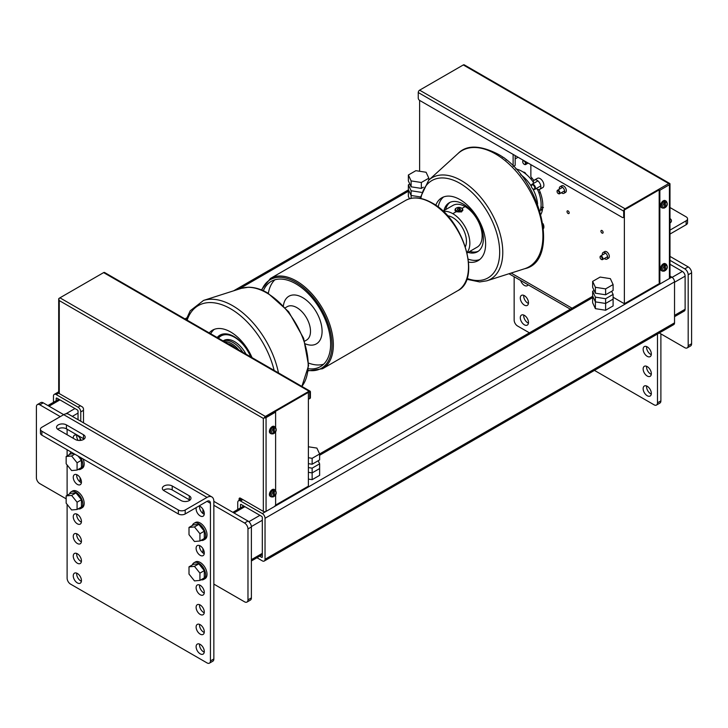 <?xml version="1.0" encoding="UTF-8"?>
<svg xmlns="http://www.w3.org/2000/svg" width="728" height="728" viewBox="0 0 728 728"><rect width="100%" height="100%" fill="white"/><g stroke="black" fill="none" stroke-linecap="round" stroke-linejoin="round"><path stroke-width="1.09" d="M308.381 446.774L316.889 448.084L319.628 453.99L312.139 458.312L308.381 457.73M308.381 463.645L312.139 464.227L319.628 459.905L319.628 453.99M312.139 464.227L312.139 458.312M600.136 277.068L610.364 278.651L613.103 284.557L605.614 288.88L595.386 287.296L592.647 281.39L600.136 277.068M592.647 281.39L592.647 287.305L595.386 293.202L605.614 294.785L613.103 290.463L613.103 284.557M605.614 294.785L605.614 288.88M595.386 293.202L595.386 287.296M415.861 170.68L426.089 172.263L428.828 178.169L421.339 182.491L411.111 180.908L408.372 175.002L415.861 170.68M428.828 180.062L428.828 178.169M408.372 175.002L408.372 180.908L411.111 186.814L421.339 188.397L421.339 182.491M421.339 188.397L423.387 187.214M411.111 186.814L411.111 180.908M600.928 231.176A1.547 0.892 60 0 1 602.02 230.548A1.547 0.892 60 0 1 603.112 232.432A1.547 0.892 60 0 1 602.02 233.069A1.547 0.892 60 0 1 600.928 231.176M567.012 211.593A1.547 0.892 60 0 1 568.104 210.965A1.547 0.892 60 0 1 569.196 212.849A1.547 0.892 60 0 1 568.104 213.486A1.547 0.892 60 0 1 567.012 211.593M601.328 259.368A2.029 1.174 -120 0 0 601.51 259.486A2.029 1.174 -120 0 0 602.52 259.587A2.029 1.174 -120 0 0 602.939 258.658A2.029 1.174 -120 0 0 602.056 256.62A2.029 1.174 -120 0 0 600.5 256.074A2.029 1.174 -120 0 0 600.072 257.002L600.072 257.403A1.547 0.892 60 0 1 601.164 256.766A1.547 0.892 60 0 1 602.256 258.658A1.547 0.892 60 0 1 601.164 259.286A1.547 0.892 60 0 1 600.072 257.403M558.331 193.566A2.029 1.174 -120 0 0 558.513 193.684A2.029 1.174 -120 0 0 559.523 193.785A2.029 1.174 -120 0 0 559.941 192.856A2.029 1.174 -120 0 0 559.059 190.818A2.029 1.174 -120 0 0 557.502 190.272A2.029 1.174 -120 0 0 557.075 191.2L557.075 191.591A1.547 0.892 60 0 1 558.167 190.964A1.547 0.892 60 0 1 559.259 192.856A1.547 0.892 60 0 1 558.167 193.484A1.547 0.892 60 0 1 557.075 191.591M669.988 260.324L684.775 268.869A4.823 2.785 60 0 1 688.188 274.774L688.188 345.709A4.823 2.785 60 0 1 687.187 347.911L690.599 345.946A4.823 2.785 -120 0 0 691.6 343.734L691.6 272.809A4.823 2.785 -120 0 0 688.188 266.894L669.988 256.383M687.187 347.911A4.823 2.785 60 0 1 684.775 347.675L659.286 332.96M669.988 264.264L682.382 271.426A3.858 2.23 60 0 1 685.112 276.158L685.121 309.254L674.538 315.361M685.112 309.254A3.858 2.23 60 0 1 684.32 311.02L674.538 316.671M213.85 505.287L244.562 523.023A4.823 2.785 60 0 1 247.975 528.928L247.975 599.863A4.823 2.785 60 0 1 246.974 602.065A4.823 2.785 60 0 1 244.562 601.829L213.85 584.102M246.974 602.065L250.386 600.1A4.823 2.785 -120 0 0 251.388 597.888L251.388 526.963A4.823 2.785 -120 0 0 247.975 521.048L213.85 501.346L213.85 658.967L210.438 660.933A4.823 2.785 60 0 1 209.437 663.144A4.823 2.785 60 0 1 207.025 662.908L70.525 584.102A4.823 2.785 60 0 1 67.112 578.187L67.112 504.368M66.157 498.826L39.812 483.62A4.823 2.785 60 0 1 36.4 477.705L36.4 406.779A4.823 2.785 60 0 1 37.401 404.568A4.823 2.785 60 0 1 39.812 404.814L60.288 416.634M77.35 435.544L76.668 435.936A5.788 3.34 -120 0 1 76.713 435.235A5.788 3.34 -120 0 0 76.668 435.936A5.788 3.34 -120 0 0 78.114 440.376M200.2 506.47L199.518 506.861A5.788 3.34 -120 0 1 199.563 506.16A5.788 3.34 -120 0 0 199.518 506.861A5.788 3.34 -120 0 0 204.249 514.268M200.2 545.873L199.518 546.273A5.788 3.34 -120 0 1 199.563 545.563A5.788 3.34 -120 0 0 199.518 546.273A5.788 3.34 -120 0 0 204.249 553.671M77.35 474.947L76.668 475.339A5.788 3.34 -120 0 1 76.713 474.638A5.788 3.34 -120 0 0 76.668 475.339A5.788 3.34 -120 0 0 81.4 482.746M207.025 497.406L185.185 510.019A4.823 2.785 180 0 1 178.36 510.019L178.36 513.959L41.86 435.153L41.86 431.213A4.823 2.785 180 0 1 40.45 429.238A4.823 2.785 180 0 1 41.86 427.272L63.7 414.66L207.025 497.406A9.655 5.569 -60 0 1 211.848 496.933L68.523 414.186A9.655 5.569 120 0 0 63.7 414.66L43.225 402.839A4.823 2.785 -120 0 0 40.814 402.602L37.401 404.568M80.08 481.972L80.08 477.732M202.93 552.898L202.93 548.657M202.93 513.495L202.93 509.254M80.08 440.44L80.08 438.329M592.647 291.245L592.647 295.968L595.386 301.874L605.614 303.458L595.386 301.874L592.647 295.968L592.647 302.748L595.386 308.654L605.614 310.237L613.103 305.915L613.103 299.135L605.614 303.458L613.103 299.135L613.103 294.403L605.614 298.726L595.386 297.142L592.647 291.245L594.094 290.408M605.614 310.237L605.614 298.726M595.386 308.654L595.386 297.142M611.657 291.3L613.103 294.403M318.181 460.733L319.628 463.845L312.139 468.168L308.381 467.585M308.381 479.088L312.139 479.67L319.628 475.348L319.628 468.568L312.139 472.891L319.628 468.568L319.628 463.845M312.139 479.67L312.139 472.891L308.381 472.308L312.139 472.891L312.139 468.168M421.321 192.338L411.111 190.754L408.372 184.848L409.819 184.02M411.111 198.344L411.111 195.486L408.372 189.58L411.111 195.486L420.229 196.897L411.111 195.486L411.111 190.754M409.491 198.753L408.372 196.36L408.372 184.848M664.537 265.902A2.994 1.729 -60 0 0 662.835 269.278A2.994 1.729 -60 0 0 664.537 270.689L663.854 271.098L664.537 270.689L664.537 265.902L663.854 264.701A3.958 2.284 120 0 0 661.47 269.278A3.958 2.284 120 0 0 662.289 271.089L661.297 270.516A3.958 2.284 -60 0 1 660.478 268.705A3.958 2.284 -60 0 1 662.207 264.728A3.958 2.284 -60 0 1 665.255 263.663L666.247 264.237A3.958 2.284 120 0 0 664.673 264.228L665.356 265.429L665.356 270.215L664.573 270.561A3.958 2.284 -60 0 1 664.537 270.589M663.854 264.701L663.754 264.646A3.958 2.284 -60 0 1 664.573 264.173L664.673 264.228M664.573 270.561L664.573 264.173M665.356 265.429A2.994 1.729 -60 0 1 667.066 266.839A2.994 1.729 -60 0 1 665.356 270.215L664.673 270.625M664.537 202.848A2.994 1.729 -60 0 0 662.835 206.233A2.994 1.729 -60 0 0 664.537 207.644L663.854 208.053L664.537 207.644L664.537 202.848L663.854 201.656A3.958 2.284 120 0 0 661.47 206.233A3.958 2.284 120 0 0 662.289 208.044L661.297 207.471A3.958 2.284 -60 0 1 660.478 205.66A3.958 2.284 -60 0 1 662.207 201.683A3.958 2.284 -60 0 1 665.255 200.619L666.247 201.192A3.958 2.284 120 0 0 664.673 201.183L665.356 202.375L665.356 207.171L664.573 207.516A3.958 2.284 -60 0 1 664.537 207.544M663.854 201.656L663.754 201.601A3.958 2.284 -60 0 1 664.573 201.128L664.673 201.183M664.573 207.516L664.573 201.128M665.356 202.375A2.994 1.729 -60 0 1 667.066 203.785A2.994 1.729 -60 0 1 665.356 207.171L664.673 207.58M273.464 428.637A2.994 1.729 -60 0 0 271.762 432.013A2.994 1.729 -60 0 0 273.464 433.424L272.782 433.833L273.464 433.424L273.464 428.637L272.782 427.445A3.958 2.284 120 0 0 270.397 432.013A3.958 2.284 120 0 0 271.216 433.824L270.224 433.26A3.958 2.284 -60 0 1 269.406 431.449A3.958 2.284 -60 0 1 271.135 427.463A3.958 2.284 -60 0 1 274.183 426.399L275.175 426.972A3.958 2.284 120 0 0 273.601 426.972L274.283 428.164L274.283 432.96L273.501 433.306A3.958 2.284 -60 0 1 273.464 433.324M272.782 427.445L272.681 427.382A3.958 2.284 -60 0 1 273.501 426.908L273.601 426.972M273.501 433.306L273.501 426.908M274.283 428.164A2.994 1.729 -60 0 1 275.994 429.575A2.994 1.729 -60 0 1 274.283 432.96L273.601 433.36M273.464 491.682A2.994 1.729 -60 0 0 271.762 495.067A2.994 1.729 -60 0 0 273.464 496.478L272.782 496.878L273.464 496.478L273.464 491.682L272.782 490.49A3.958 2.284 120 0 0 270.397 495.067A3.958 2.284 120 0 0 271.216 496.878L270.224 496.305A3.958 2.284 -60 0 1 269.406 494.494A3.958 2.284 -60 0 1 271.135 490.508A3.958 2.284 -60 0 1 274.183 489.453L275.175 490.017A3.958 2.284 120 0 0 273.601 490.017L274.283 491.209L274.283 496.005L273.501 496.35A3.958 2.284 -60 0 1 273.464 496.378M272.782 490.49L272.681 490.426A3.958 2.284 -60 0 1 273.501 489.953L273.601 490.017M273.501 496.35L273.501 489.953M274.283 491.209A2.994 1.729 -60 0 1 275.994 492.619A2.994 1.729 -60 0 1 274.283 496.005L273.601 496.405M623.295 217.536L623.978 217.144A1.929 1.11 -120 0 0 624.369 216.262L623.687 216.653A1.929 1.11 60 0 1 623.295 217.536A1.929 1.11 60 0 1 622.322 217.445L419.619 100.409A1.929 1.11 60 0 1 418.254 98.053L418.254 92.529L623.687 211.138A1.929 1.11 -60 0 1 625.052 208.772L419.619 90.172A1.929 1.11 120 0 0 418.254 92.529M464.482 65.056A1.929 1.11 120 0 0 464.273 64.856A1.929 1.11 120 0 0 463.299 64.947L419.619 90.172M623.687 216.653L623.687 211.138M613.103 297.233L624.369 303.74L624.369 209.955L659.177 189.862L659.859 190.254L659.859 282.464L659.177 282.064A1.929 1.11 120 0 0 659.577 282.946L660.26 283.347A1.929 1.11 -60 0 1 659.859 282.464M669.414 183.947L669.915 183.665A1.929 1.11 180 0 1 669.988 183.947A1.929 1.11 180 0 1 669.414 184.739L659.859 190.254M463.299 64.947L668.732 183.556A1.929 1.11 -60 0 1 669.705 183.456A1.929 1.11 -60 0 1 669.915 183.665M668.732 183.556L625.052 208.772M669.414 184.739L669.414 278.524L661.224 283.247A1.929 1.11 -60 0 1 660.26 283.347M669.414 278.524A1.929 1.11 -0 0 0 669.988 277.732L669.988 183.947M659.177 282.064L659.177 189.862M239.785 500.045L239.785 498.589A1.929 1.11 60 0 1 239.903 498.016M58.768 299.299A1.929 1.11 180 0 1 58.695 299.008A1.929 1.11 180 0 1 59.259 298.225L59.942 297.834A1.929 1.11 120 0 0 58.768 299.299L59.259 300.582L263.327 418.4L263.336 511.393L240.468 498.198A1.929 1.11 -120 0 0 239.503 498.098A1.929 1.11 -120 0 0 239.103 498.98L239.785 498.589M239.103 500.436L239.103 498.98M275.621 494.63L275.621 504.304A1.929 1.11 -60 0 1 274.256 506.67L266.066 511.393L266.057 417.617L275.612 412.094L274.929 411.702L309.737 391.609L309.737 397.916A1.929 1.11 60 0 1 309.345 398.798A1.929 1.11 60 0 1 308.372 398.698M263.336 511.393A1.929 1.11 -0 0 0 266.066 511.393M275.621 490.372L275.612 431.586M275.612 427.327L275.612 412.094M309.345 398.798L310.028 398.398A1.929 1.11 -120 0 0 310.419 397.515L310.419 392.001A1.929 1.11 -60 0 0 310.028 391.118L104.595 272.509A1.929 1.11 120 0 0 103.622 272.609L309.054 391.218A1.929 1.11 -60 0 1 310.028 391.118M274.929 411.702L264.2 417.899A1.929 1.11 -60 0 1 265.374 416.434L309.054 391.218M265.374 416.434L59.942 297.825L103.622 272.609M58.695 299.008L58.695 392.792A1.929 1.11 -0 0 0 59.268 393.575L82.127 406.779A1.929 1.11 -120 0 1 83.493 409.145L83.493 422.822M263.327 418.4L264.2 417.899A1.929 1.11 180 0 0 266.057 417.617M237.738 509.5L237.738 502.529A3.858 2.23 60 0 1 238.538 500.764A3.858 2.23 60 0 1 240.468 500.955L262.308 513.568A3.858 2.23 60 0 1 265.038 518.29L265.038 559.277A3.858 2.23 60 0 1 264.237 561.042A3.858 2.23 60 0 1 262.308 560.851L256.957 557.757M669.988 276.085L671.808 277.141A3.858 2.23 60 0 1 674.538 281.873L674.538 322.85A3.858 2.23 60 0 1 673.737 324.615L264.237 561.042M259.687 556.183L261.625 557.302A0.965 0.555 -120 0 0 262.308 556.911L262.308 517.508A0.965 0.555 -120 0 0 261.625 516.325L241.15 504.504A0.965 0.555 -120 0 0 240.468 504.895L240.468 507.926M53.462 402.32L53.462 396.141A3.858 2.23 60 0 1 54.263 394.376A3.858 2.23 60 0 1 56.193 394.567L78.032 407.17A3.858 2.23 60 0 1 80.763 411.902L80.763 421.248M80.763 439.63L80.763 440.367M78.032 419.674L78.032 411.111A0.965 0.555 -120 0 0 77.35 409.928L56.875 398.107A0.965 0.555 -120 0 0 56.193 398.507L56.193 400.746M261.971 510.61L264.018 511.648M61.316 394.758L59.268 393.575L59.259 300.582M308.381 392.392L308.381 486.177L275.43 505.196M530.867 164.646L530.867 176.786A29.439 16.999 60 0 1 533.879 180.526M539.093 189.562A29.439 16.999 60 0 1 540.986 214.223M513.122 166.221L513.122 154.4M419.619 100.409L419.619 171.262M513.331 166.421L515.169 165.356L515.169 155.583M624.369 303.74L659.978 283.183M543.625 228.383A5.36 3.094 -120 0 0 543.88 226.936A5.36 3.094 -120 0 0 543.024 223.66M506.306 160.069A5.36 3.094 -120 0 0 502.52 157.193M539.776 189.335L542.779 187.597A5.36 3.094 -120 0 0 543.88 185.149A5.36 3.094 -120 0 0 541.55 179.752A5.36 3.094 -120 0 0 537.419 178.324L534.416 180.053A5.36 3.094 60 0 1 538.547 181.49A5.36 3.094 60 0 1 540.877 186.878A5.36 3.094 60 0 1 539.776 189.335A5.36 3.094 60 0 1 536.29 188.497M533.396 183.483A5.36 3.094 60 0 1 533.305 182.51A5.36 3.094 60 0 1 534.416 180.053M606.897 259.123L608.535 258.176A3.813 2.202 -120 0 0 609.327 256.438A3.813 2.202 -120 0 0 607.662 252.598A3.813 2.202 -120 0 0 604.722 251.579L603.084 252.525A3.813 2.202 60 0 1 606.024 253.544A3.813 2.202 60 0 1 607.689 257.375A3.813 2.202 60 0 1 606.897 259.123A3.813 2.202 60 0 1 604.386 258.513M602.365 255A3.813 2.202 60 0 1 602.293 254.263A3.813 2.202 60 0 1 603.084 252.525M563.9 193.32L565.538 192.374A3.813 2.202 -120 0 0 566.329 190.627A3.813 2.202 -120 0 0 564.664 186.796A3.813 2.202 -120 0 0 561.725 185.767L560.087 186.714A3.813 2.202 60 0 1 563.026 187.742A3.813 2.202 60 0 1 564.691 191.573A3.813 2.202 60 0 1 563.9 193.32A3.813 2.202 60 0 1 561.388 192.702M559.368 189.198A3.813 2.202 60 0 1 559.295 188.461A3.813 2.202 60 0 1 560.087 186.714M537.783 190.09A10.62 6.133 -120 0 0 537.592 189.316M533.342 181.954A10.62 6.133 -120 0 0 532.769 181.399M268.35 293.366A49.222 28.419 60 0 1 274.856 279.807M283.41 305.66A27.491 15.87 60 0 1 304.067 298.489A27.491 15.87 60 0 1 322.085 331.276A27.491 15.87 60 0 1 305.487 343.898M285.331 307.753L287.196 306.679A19.301 11.148 60 0 1 302.075 311.848A19.301 11.148 60 0 1 310.501 331.276A19.301 11.148 60 0 1 306.506 340.113L304.641 341.186M323.605 364.237A49.222 28.419 60 0 1 308.599 363.09M308.381 368.732A49.222 28.419 -120 0 0 320.429 366.621A49.222 28.419 -120 0 0 330.621 344.089A49.222 28.419 -120 0 0 309.136 294.549A49.222 28.419 -120 0 0 271.207 281.363A49.222 28.419 -120 0 0 263.354 290.745M465.392 246.71A19.301 11.148 -120 0 0 466.439 241.241A19.301 11.148 -120 0 0 447.529 215.779M467.012 252.461A24.133 13.932 -120 0 0 469.851 243.216A24.133 13.932 -120 0 0 460.86 220.666A24.133 13.932 -120 0 0 443.361 211.502M467.13 252.953L477.14 247.165A24.133 13.932 -120 0 0 482.136 236.118A24.133 13.932 -120 0 0 471.608 211.839A24.133 13.932 -120 0 0 453.016 205.369L442.997 211.156M462.762 209.437L461.625 211.912L456.037 211.784L455.091 209.928M450.113 202.311A28.283 16.325 -120 0 0 445.636 209.628M468.059 252.407A28.283 16.325 -120 0 0 477.513 251.742A28.283 16.325 -120 0 0 483.365 238.802A28.283 16.325 -120 0 0 471.025 210.337A28.283 16.325 -120 0 0 449.231 202.766A28.283 16.325 -120 0 0 443.934 210.619M469.769 251.424A28.283 16.325 -120 0 0 478.341 251.206M456.383 208.044A3.858 2.23 0 0 0 456.201 208.144A3.858 2.23 0 0 0 455.073 209.719A3.858 2.23 0 0 0 456.201 211.293A3.858 2.23 0 0 0 460.415 211.775A3.858 2.23 0 0 0 462.799 209.719A3.858 2.23 0 0 0 461.67 208.144A3.858 2.23 0 0 0 461.661 208.144L461.325 207.944A3.376 1.947 180 0 1 461.325 210.701A3.376 1.947 180 0 1 456.547 210.701A3.376 1.947 180 0 1 456.547 207.944A3.376 1.947 180 0 1 461.325 207.944L461.67 208.144M459.368 208.39L460.551 209.073L460.114 210.01L458.504 210.256L457.321 209.573L457.757 208.645L459.368 208.39L459.368 210.128M457.757 208.645L457.757 209.828M435.79 205.305A36.291 20.957 60 0 1 441.814 197.798A36.291 20.957 60 0 1 469.778 207.516A36.291 20.957 60 0 1 485.621 244.044A36.291 20.957 60 0 1 478.105 260.651A36.291 20.957 60 0 1 468.586 262.116M479.734 259.532A36.291 20.957 60 0 1 468.268 259.168M438.183 207.052A36.291 20.957 60 0 1 443.598 196.951M223.068 340.913L223.705 340.549A21.713 12.54 60 0 1 246.019 354.163M223.15 340.959A21.713 12.54 60 0 1 242.906 352.37M224.415 341.696A21.203 12.239 60 0 1 238.911 350.059M227.91 343.707A19.301 11.148 60 0 1 235.417 348.048M220.793 334.716A28.283 16.325 -120 0 0 217.918 337.938M250.923 356.993A28.283 16.325 -120 0 0 219.911 335.162A28.283 16.325 -120 0 0 217.181 337.519M218.418 338.229A27.027 15.606 60 0 1 221.048 335.954L222.249 335.262A27.027 15.606 60 0 1 227.154 333.997M221.048 335.954A27.027 15.606 60 0 1 250.705 356.875M214.278 329.347A36.291 20.957 -120 0 0 210.747 333.797M252.052 357.648A36.291 20.957 -120 0 0 212.494 330.194A36.291 20.957 -120 0 0 209.227 332.924M537.582 203.949A27.027 15.606 -120 0 0 532.778 188.789M531.385 186.377A27.027 15.606 -120 0 0 520.666 174.638M540.058 211.038A27.027 15.606 -120 0 0 537.4 189.225M533.315 182.164A27.027 15.606 -120 0 0 521.994 171.344A27.027 15.606 -120 0 0 515.761 168.951M643.143 388.652A5.788 3.34 60 0 1 644.344 386.004A5.788 3.34 60 0 1 648.803 387.56A5.788 3.34 60 0 1 651.332 393.384A5.788 3.34 60 0 1 650.131 396.032A5.788 3.34 60 0 1 645.672 394.485A5.788 3.34 60 0 1 643.143 388.652M646.601 385.986A5.788 3.34 -120 0 0 646.555 386.686A5.788 3.34 -120 0 0 651.287 394.085M520.293 317.726A5.788 3.34 60 0 1 521.494 315.078A5.788 3.34 60 0 1 525.953 316.625A5.788 3.34 60 0 1 528.483 322.459A5.788 3.34 60 0 1 527.281 325.107A5.788 3.34 60 0 1 522.822 323.56A5.788 3.34 60 0 1 520.293 317.726M523.75 315.06A5.788 3.34 -120 0 0 523.705 315.761A5.788 3.34 -120 0 0 528.437 323.159M643.143 368.95A5.788 3.34 60 0 1 644.344 366.302A5.788 3.34 60 0 1 648.803 367.858A5.788 3.34 60 0 1 651.332 373.682A5.788 3.34 60 0 1 650.131 376.331A5.788 3.34 60 0 1 645.672 374.784A5.788 3.34 60 0 1 643.143 368.95M646.601 366.284A5.788 3.34 -120 0 0 646.555 366.985A5.788 3.34 -120 0 0 651.287 374.383M520.293 298.025A5.788 3.34 60 0 1 521.494 295.377A5.788 3.34 60 0 1 525.953 296.924A5.788 3.34 60 0 1 528.483 302.757A5.788 3.34 60 0 1 527.281 305.405A5.788 3.34 60 0 1 522.822 303.858A5.788 3.34 60 0 1 520.293 298.025M523.75 295.35A5.788 3.34 -120 0 0 523.705 296.059A5.788 3.34 -120 0 0 528.437 303.458M643.143 349.249A5.788 3.34 60 0 1 644.344 346.601A5.788 3.34 60 0 1 648.803 348.148A5.788 3.34 60 0 1 651.332 353.981A5.788 3.34 60 0 1 650.131 356.629A5.788 3.34 60 0 1 645.672 355.082A5.788 3.34 60 0 1 643.143 349.249M646.601 346.583A5.788 3.34 -120 0 0 646.555 347.283A5.788 3.34 -120 0 0 651.287 354.682M529.402 332.833L517.562 326.007A4.823 2.785 60 0 1 514.15 320.093L514.15 276.74M594.448 370.397L654.062 404.814A4.823 2.785 60 0 0 656.474 405.05L659.886 403.084A4.823 2.785 -120 0 0 660.888 400.873L660.888 333.888M660.888 400.873L657.475 402.839A4.823 2.785 60 0 1 656.474 405.05M657.475 402.839L657.475 334.006M528.119 284.803A5.788 3.34 60 0 1 527.281 285.704A5.788 3.34 60 0 1 520.657 280.498M669.988 234.061L686.14 224.734A4.823 2.785 0 0 0 687.55 222.768L687.55 218.828A4.823 2.785 180 0 1 686.14 220.793L686.14 224.734M669.988 230.121L686.14 220.793M687.55 218.828A4.823 2.785 180 0 0 686.14 216.853L669.988 207.526M669.988 218.564A5.788 3.34 180 0 1 671.453 220.793A5.788 3.34 180 0 1 669.988 223.023M76.713 573.154A5.788 3.34 -120 0 0 76.668 573.855A5.788 3.34 -120 0 0 81.4 581.253M73.255 575.821A5.788 3.34 60 0 1 74.456 573.173A5.788 3.34 60 0 1 78.915 574.729A5.788 3.34 60 0 1 81.445 580.553A5.788 3.34 60 0 1 80.244 583.201A5.788 3.34 60 0 1 75.785 581.654A5.788 3.34 60 0 1 73.255 575.821M199.563 644.08A5.788 3.34 -120 0 0 199.518 644.78A5.788 3.34 -120 0 0 204.249 652.179M196.105 646.746A5.788 3.34 60 0 1 197.306 644.098A5.788 3.34 60 0 1 201.765 645.654A5.788 3.34 60 0 1 204.295 651.478A5.788 3.34 60 0 1 203.094 654.126A5.788 3.34 60 0 1 198.635 652.579A5.788 3.34 60 0 1 196.105 646.746M76.713 553.453A5.788 3.34 -120 0 0 76.668 554.154A5.788 3.34 -120 0 0 81.4 561.552M73.255 556.119A5.788 3.34 60 0 1 74.456 553.471A5.788 3.34 60 0 1 78.915 555.018A5.788 3.34 60 0 1 81.445 560.851A5.788 3.34 60 0 1 80.244 563.499A5.788 3.34 60 0 1 75.785 561.952A5.788 3.34 60 0 1 73.255 556.119M199.563 624.378A5.788 3.34 -120 0 0 199.518 625.079A5.788 3.34 -120 0 0 204.249 632.477M196.105 627.045A5.788 3.34 60 0 1 197.306 624.396A5.788 3.34 60 0 1 201.765 625.953A5.788 3.34 60 0 1 204.295 631.777A5.788 3.34 60 0 1 203.094 634.425A5.788 3.34 60 0 1 198.635 632.878A5.788 3.34 60 0 1 196.105 627.045M76.713 533.742A5.788 3.34 -120 0 0 76.668 534.452A5.788 3.34 -120 0 0 81.4 541.85M73.255 536.418A5.788 3.34 60 0 1 74.456 533.77A5.788 3.34 60 0 1 78.915 535.317A5.788 3.34 60 0 1 81.445 541.15A5.788 3.34 60 0 1 80.244 543.798A5.788 3.34 60 0 1 75.785 542.251A5.788 3.34 60 0 1 73.255 536.418M199.563 604.677A5.788 3.34 -120 0 0 199.518 605.378A5.788 3.34 -120 0 0 204.249 612.776M196.105 607.343A5.788 3.34 60 0 1 197.306 604.695A5.788 3.34 60 0 1 201.765 606.251A5.788 3.34 60 0 1 204.295 612.075A5.788 3.34 60 0 1 203.094 614.723A5.788 3.34 60 0 1 198.635 613.176A5.788 3.34 60 0 1 196.105 607.343M76.713 514.041A5.788 3.34 -120 0 0 76.668 514.751A5.788 3.34 -120 0 0 81.4 522.149M73.255 516.716A5.788 3.34 60 0 1 74.456 514.068A5.788 3.34 60 0 1 78.915 515.615A5.788 3.34 60 0 1 81.445 521.448A5.788 3.34 60 0 1 80.244 524.096A5.788 3.34 60 0 1 75.785 522.549A5.788 3.34 60 0 1 73.255 516.716M199.563 584.975A5.788 3.34 -120 0 0 199.518 585.676A5.788 3.34 -120 0 0 204.249 593.074M196.105 587.642A5.788 3.34 60 0 1 197.306 584.994A5.788 3.34 60 0 1 201.765 586.54A5.788 3.34 60 0 1 204.295 592.374A5.788 3.34 60 0 1 203.094 595.022A5.788 3.34 60 0 1 198.635 593.475A5.788 3.34 60 0 1 196.105 587.642M73.255 477.313A5.788 3.34 60 0 1 74.456 474.665A5.788 3.34 60 0 1 78.915 476.212A5.788 3.34 60 0 1 81.445 482.045A5.788 3.34 60 0 1 80.244 484.693A5.788 3.34 60 0 1 75.785 483.137A5.788 3.34 60 0 1 73.255 477.313M196.105 548.239A5.788 3.34 60 0 1 197.306 545.591A5.788 3.34 60 0 1 201.765 547.138A5.788 3.34 60 0 1 204.295 552.971A5.788 3.34 60 0 1 203.094 555.619A5.788 3.34 60 0 1 198.635 554.072A5.788 3.34 60 0 1 196.105 548.239M73.273 438.311A5.788 3.34 60 0 1 73.255 437.91A5.788 3.34 60 0 1 74.456 435.253A5.788 3.34 60 0 1 81.035 440.331M198.999 505.987A5.788 3.34 60 0 1 204.295 513.568A5.788 3.34 60 0 1 203.094 516.216A5.788 3.34 60 0 1 198.635 514.66A5.788 3.34 60 0 1 196.105 508.836A5.788 3.34 60 0 1 196.287 507.553M209.437 663.144L212.849 661.179A4.823 2.785 -120 0 0 213.85 658.967M211.848 496.933A9.655 5.569 -60 0 1 213.85 501.346M207.025 501.346L210.438 503.321A4.823 2.785 120 0 0 209.437 501.11A4.823 2.785 120 0 0 207.025 501.346L185.185 513.959L185.185 510.019M210.438 503.321L210.438 660.933M67.112 495.349L67.112 464.964M67.112 455.937L67.112 449.731M67.112 434.752L67.112 429.238M178.36 513.959A4.823 2.785 0 0 0 185.185 513.959M40.45 429.238L40.45 433.178A4.823 2.785 0 0 0 41.86 435.153M84.075 439.093A5.788 3.34 0 0 0 83.493 438.693L66.43 428.847A5.788 3.34 0 0 0 57.658 429.238M189.862 500.163A5.788 3.34 0 0 0 189.28 499.772L172.218 489.926A5.788 3.34 0 0 0 163.445 490.317M41.86 431.213L178.36 510.019M58.24 429.629A5.788 3.34 180 0 1 56.547 427.272A5.788 3.34 180 0 1 60.115 424.178A5.788 3.34 180 0 1 66.43 424.906L83.493 434.752A5.788 3.34 180 0 1 85.185 437.119A5.788 3.34 180 0 1 81.618 440.213A5.788 3.34 180 0 1 75.303 439.485L58.24 429.629M189.28 495.832A5.788 3.34 180 0 1 190.973 498.198A5.788 3.34 180 0 1 187.405 501.283A5.788 3.34 180 0 1 181.09 500.564L164.028 490.708A5.788 3.34 180 0 1 162.335 488.342A5.788 3.34 180 0 1 165.902 485.257A5.788 3.34 180 0 1 172.218 485.976L189.28 495.832L189.28 499.772M522.75 161.844A1.929 1.11 60 0 1 524.115 161.052A1.929 1.11 60 0 1 525.48 163.418A1.929 1.11 60 0 1 524.115 164.209A1.929 1.11 60 0 1 522.75 161.844L522.75 161.452A2.412 1.392 60 0 1 523.25 160.342A2.412 1.392 60 0 1 523.35 160.297L523.25 160.342M525.561 161.58A2.412 1.392 60 0 1 526.162 163.418A2.412 1.392 60 0 1 525.662 164.528A2.412 1.392 60 0 1 524.451 164.41A2.412 1.392 60 0 1 524.278 164.291M540.485 209.691A2.412 1.392 60 0 1 542.196 210.893M540.74 208.526A3.858 2.23 60 0 1 542.433 209.81M523.305 172.145A2.412 1.392 60 0 1 524.388 172.327A2.412 1.392 60 0 1 525.78 173.956M525.953 174.101A1.929 1.11 -120 0 0 524.733 172.527A1.929 1.11 -120 0 0 524.57 172.445M533.233 189.071A2.894 1.674 -120 0 0 533.406 189.18A2.894 1.674 -120 0 0 534.852 189.326A2.894 1.674 -120 0 0 535.453 188.006A2.894 1.674 -120 0 0 534.188 185.085A2.894 1.674 -120 0 0 531.959 184.311A2.894 1.674 -120 0 0 531.358 185.64L531.358 186.031A2.412 1.392 60 0 1 533.069 185.048A2.412 1.392 60 0 1 534.771 188.006A2.412 1.392 60 0 1 533.069 188.989A2.412 1.392 60 0 1 531.358 186.031M71.617 456.001L77.077 462.799L77.077 470.079L71.617 470.561L66.157 463.772L66.157 456.492L71.617 456.001L74.802 454.172M78.042 456.037L81.445 460.278L77.077 462.799M66.157 456.492L70.525 453.972L73.928 453.662M81.445 460.278L81.445 467.558L77.077 470.079M71.617 495.413L77.077 502.202L77.077 509.482L71.617 509.973L66.157 503.175L66.157 495.895L71.617 495.413L75.985 492.883L81.445 499.681L77.077 502.202M66.157 495.895L70.525 493.375L75.985 492.883M81.445 499.681L81.445 506.961L77.077 509.482M194.467 566.339L199.927 573.127L199.927 580.407L194.467 580.899L189.007 574.101L189.007 566.821L194.467 566.339L198.835 563.818L204.295 570.606L199.927 573.127M189.007 566.821L193.375 564.3L198.835 563.818M204.295 570.606L204.295 577.886L199.927 580.407M194.467 526.935L199.927 533.724L199.927 541.004L194.467 541.495L189.007 534.698L189.007 527.418L194.467 526.935L198.835 524.406L204.295 531.203L199.927 533.724M189.007 527.418L193.375 524.897L198.835 524.406M204.295 531.203L204.295 538.483L199.927 541.004M83.047 458.931A9.655 5.569 60 0 1 84.175 463.918A9.655 5.569 60 0 1 82.173 468.332L80.808 469.123A9.655 5.569 60 0 1 78.114 469.478M69.497 454.563A9.655 5.569 60 0 1 71.162 452.406A9.655 5.569 60 0 1 71.471 452.243M80.499 457.457A9.655 5.569 60 0 1 82.81 464.701A9.655 5.569 60 0 1 80.808 469.123M192.347 564.892A9.655 5.569 60 0 1 194.012 562.735L195.377 561.943A9.655 5.569 60 0 1 202.812 564.537A9.655 5.569 60 0 1 207.025 574.246A9.655 5.569 60 0 1 205.023 578.669L203.658 579.452A9.655 5.569 60 0 1 200.964 579.807M194.012 562.735A9.655 5.569 60 0 1 201.447 565.319A9.655 5.569 60 0 1 205.66 575.038A9.655 5.569 60 0 1 203.658 579.452M192.347 525.489A9.655 5.569 60 0 1 194.012 523.332L195.377 522.54A9.655 5.569 60 0 1 202.812 525.125A9.655 5.569 60 0 1 207.025 534.843A9.655 5.569 60 0 1 205.023 539.257L203.658 540.049A9.655 5.569 60 0 1 200.964 540.404M194.012 523.332A9.655 5.569 60 0 1 201.447 525.916A9.655 5.569 60 0 1 205.66 535.626A9.655 5.569 60 0 1 203.658 540.049M78.114 508.881A9.655 5.569 -120 0 0 80.808 508.526A9.655 5.569 -120 0 0 82.81 504.104A9.655 5.569 -120 0 0 78.597 494.394A9.655 5.569 -120 0 0 71.162 491.81A9.655 5.569 -120 0 0 69.497 493.966M80.808 508.526L82.173 507.735A9.655 5.569 -120 0 0 84.175 503.321A9.655 5.569 -120 0 0 79.962 493.602A9.655 5.569 -120 0 0 72.527 491.018L71.162 491.81M465.074 206.57L461.989 208.354M460.487 209.218L458.749 210.219M456.201 211.693L452.789 213.659M688.188 266.894L684.775 268.869M688.188 274.774L691.6 272.809M691.6 343.734L688.188 345.709M685.112 276.158L674.538 282.264M682.382 271.426L672.126 277.35M247.975 528.928L251.388 526.963M247.975 521.048L244.562 523.023M251.388 597.888L247.975 599.863M39.812 404.814L43.225 402.839M72.327 416.38L78.032 413.085M65.829 413.822L74.966 408.554M49.031 406.188L59.951 399.881M251.388 559.668L262.308 553.362M251.369 526.572L262.308 520.265M248.876 521.712L259.923 515.333M233.988 512.976L244.908 506.67M310.419 397.515L309.737 397.916M592.647 297.625L319.628 455.255M242.861 499.572L240.468 500.955M671.808 277.141L262.308 513.568M674.538 281.873L265.038 518.29M674.538 322.85L265.038 559.277M241.15 504.504L240.468 504.895M262.308 556.911L261.625 557.302M408.372 191.237L238.702 289.198M58.768 393.084L56.193 394.567M80.426 405.796L78.032 407.17M83.493 410.328L80.763 411.902M56.875 398.107L56.193 398.507M572.053 308.208L511.147 273.046M308.199 370.388A51.151 29.539 -120 0 0 331.986 344.872A51.151 29.539 -120 0 0 295.814 282.218A51.151 29.539 -120 0 0 261.825 290.072M457.694 290.718A52.125 30.094 -120 0 0 468.486 266.858A52.125 30.094 -120 0 0 431.631 203.021A52.125 30.094 -120 0 0 405.578 200.437C413.113 196.396 421.958 197.243 432.123 202.976C463.518 219.274 481.672 279.315 457.694 290.718L322.559 368.732A52.125 30.094 -120 0 0 333.351 344.872A52.125 30.094 -120 0 0 296.496 281.044A52.125 30.094 -120 0 0 270.443 278.46L261.398 289.899M466.739 279.279L479.67 281.936L486.768 280.835A58.558 33.806 -120 0 0 502.775 252.316A58.558 33.806 -120 0 0 461.37 180.599A58.558 33.806 -120 0 0 428.674 180.207L420.001 198.334M420.866 198.498A56.174 32.432 60 0 1 459.959 183.356A56.174 32.432 60 0 1 499.681 252.161A56.174 32.432 60 0 1 467.021 278.442M495.495 153.954A67.067 38.721 60 0 1 542.915 236.09A67.067 38.721 60 0 1 524.588 268.75C561.106 261.279 541.122 176.131 496.996 153.626C479.379 144.999 466.393 144.954 458.039 153.499A67.067 38.721 60 0 1 495.495 153.954M301.874 386.413L308.581 365.574L303.612 338.274L288.625 311.675L267.676 292.974C261.015 289.134 254.591 287.223 248.394 287.241L241.368 288.343A58.558 33.806 60 0 1 266.767 292.956A58.558 33.806 60 0 1 308.171 364.664A58.558 33.806 60 0 1 301.856 386.404M187.142 320.174A64.692 37.346 60 0 1 230.639 308.799A64.692 37.346 60 0 1 274.137 370.397M278.478 372.909A67.067 38.721 -120 0 0 232.642 305.705A67.067 38.721 -120 0 0 203.549 300.427L190.217 310.774L186.177 319.619M66.43 424.906L66.43 428.847M83.493 434.752L83.493 438.693M172.218 485.976L172.218 489.926M540.895 207.589L541.295 207.362A3.858 2.23 60 0 1 542.751 207.325M607.616 256.647L602.52 259.587M605.596 253.135L600.5 256.074M564.619 190.845L559.523 193.785M562.598 187.333L557.502 190.272M47.893 405.532L58.813 399.235M251.388 560.97L262.308 554.672M232.851 512.321L243.771 506.015M665.192 270.652C667.54 268.86 667.895 266.721 666.247 264.237M664.291 271.162L662.289 271.089M665.192 207.598C667.54 205.815 667.895 203.676 666.247 201.192M664.291 208.117L662.289 208.044M274.119 433.387C276.467 431.595 276.822 429.456 275.175 426.972M273.218 433.897L271.216 433.824M274.119 496.432C276.467 494.64 276.822 492.501 275.175 490.017M273.218 496.951L271.216 496.878M464.273 64.856L669.705 183.456M592.647 296.323L319.61 453.954M241.723 498.926L238.538 500.764M408.372 189.926L233.633 290.809M186.741 317.89L184.958 318.919M58.695 391.81L54.263 394.376M508.963 273.737L570.361 309.191M540.24 192.347L538.975 193.075M532.032 178.142L530.776 178.87M405.578 200.437L270.443 278.46M308.135 370.843L322.559 368.732M462.799 209.719L462.799 210.592M455.073 209.719L455.073 210.838M428.674 180.207L458.039 153.499M486.768 280.835L524.588 268.75M241.368 288.343L203.549 300.427M525.662 164.528L528.164 163.081M543.47 207.526L541.295 207.362M537.901 180.881L531.959 184.311M540.795 185.895L534.852 189.326M518.045 157.239L515.169 158.895"/></g></svg>
